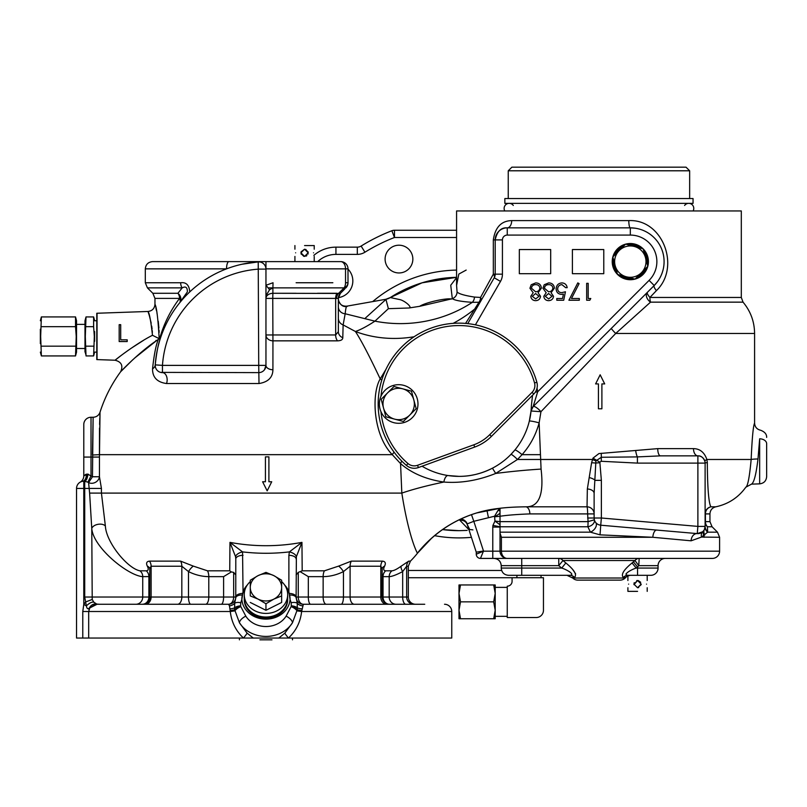 <?xml version="1.0" encoding="UTF-8"?>
<svg xmlns="http://www.w3.org/2000/svg" width="807" height="807" viewBox="0 0 807 807"><rect width="100%" height="100%" fill="white"/><g stroke="black" fill="none" stroke-linecap="round" stroke-linejoin="round"><path stroke-width="1.21" d="M99.856 416.402L100.028 412.216A139.954 139.954 0 0 1 120.636 371.755C121.524 370.615 141.195 350.299 158.333 339.454C156.003 344.861 154.076 354.646 152.543 368.809C152.442 377.283 157.093 382.195 166.504 383.537A7.243 4.701 90 0 0 167.16 379.855A7.243 4.701 90 0 0 162.459 372.622A7.243 7.243 4 0 1 155.237 364.875A110.993 110.993 0 0 1 258.22 261.892L241.989 264.242M83.787 426.913L83.787 438.978L83.787 426.913M247.325 584.964A24.129 20.901 0 0 0 243.038 591.702L241.868 599.44A24.129 20.901 0 0 0 265.957 619.13A24.129 20.901 0 0 0 290.046 599.44L288.886 591.702A24.129 20.901 0 0 0 284.599 584.964M245.449 588.424A24.129 20.901 0 0 0 241.838 598.834M296.119 558.938A7.243 3.621 180 0 0 288.886 555.327L289.37 551.887L301.949 542.375L296.371 556.689L296.119 597.029L297.269 603.253L297.258 609.759L292.467 622.762L284.821 633.152L278.808 638.044L243.462 638.044C235.856 630.882 231.468 622.036 230.298 611.504L229.46 605.835L228.563 604.261A7.243 7.243 0 0 0 235.755 597.856L235.795 558.938L235.553 556.689L229.965 542.375C254.023 546.813 278.012 546.813 301.949 542.375L302.191 570.811L298.267 572.375L296.119 574.988M476.1 474.324L480.71 473.043M643.098 248.808A18.097 18.097 0 0 0 625.657 244.138M625.607 244.148A18.097 18.097 0 0 0 612.846 256.919M612.836 256.959A18.097 18.097 0 0 0 617.506 274.4M617.537 274.441A18.097 18.097 0 0 0 634.978 279.111M398.981 245.207A13.87 13.87 0 0 0 385.1 259.087A13.87 13.87 0 0 0 398.981 272.958A13.87 13.87 0 0 0 412.851 259.087A13.87 13.87 0 0 0 398.981 245.207M286.112 616.144A7.243 3.178 -147.9 0 1 292.467 622.762A30.162 26.117 180 0 1 265.957 636.42A30.162 26.117 180 0 1 239.457 622.762A7.243 3.178 -32.1 0 1 245.812 616.144A22.919 19.852 0 0 0 265.957 626.525A22.919 19.852 0 0 0 286.112 616.144L291.307 606.228L291.176 602.718L290.046 599.44M415.565 604.261A7.243 7.243 0 0 1 408.322 597.029L408.322 566.232L406.657 566.232L402.673 571.588C396.408 574.866 391.909 576.551 389.186 576.642A7.243 6.849 90 0 1 391.97 570.811C393.957 570.68 397.054 569.117 401.24 566.111A7.243 2.633 -126.6 0 0 402.673 571.588L402.673 597.029A7.243 3.167 -90 0 0 405.84 604.261M388.651 604.261L389.448 604.261A7.243 7.243 0 0 1 382.205 597.029L380.803 597.029A7.243 5.841 -90 0 0 386.644 604.261M149.719 576.591L142.738 576.642L142.738 597.029L149.719 597.029L149.779 568.4M150.112 597.029A7.243 6.839 90 0 1 143.273 604.261L144.332 604.261M289.804 595.031A7.243 3.601 173.4 0 1 296.169 597.856A7.243 7.243 0 0 0 303.361 604.261L424.744 604.261M396.994 604.261L391.819 604.261M147.731 604.261L134.93 604.261M107.18 604.261L97.052 604.261L89.789 607.943L88.679 611.504L88.679 638.044L243.462 638.044A7.243 0.666 -49.5 0 0 247.103 633.152L253.257 638.044M444.516 604.261A7.243 7.243 0 0 1 451.759 611.504L301.616 611.504C300.476 621.985 296.098 630.832 288.462 638.044L451.759 638.044L451.759 611.504M88.982 609.628L89.496 607.762C88.024 609.527 86.985 608.912 86.369 605.916L84.715 597.029L84.715 488.437L83.787 488.437L83.787 604.372L85.603 601.941L92.22 599.48L93.864 602.234L96.779 604.09L99.614 604.261L97.052 604.201L89.496 607.762A7.243 6.577 -78.8 0 1 96.608 604.05L96.608 604.05A7.243 6.577 -78.8 0 1 96.779 604.09L97.97 604.201A7.243 4.459 -84.1 0 0 97.798 604.181L99.614 604.261M92.976 605.169L97.052 604.201A7.243 4.459 -84.1 0 1 97.798 604.181L96.558 604.039M91.02 417.259L93.128 417.259C96.517 417.068 98.817 415.393 100.028 412.216L99.453 457.075L83.787 457.075L83.787 475.898L83.787 424.502A7.243 7.243 0 0 1 91.02 417.259L91.02 475.918A14.022 14.022 0 0 1 92.462 476.755L93.128 417.259L92.442 455.027L93.128 417.259L92.442 455.027L99.432 454.664L99.523 428.093M572.698 578.014L625.203 578.014A7.243 7.243 0 0 1 620.079 580.132L577.822 580.132A7.243 7.243 0 0 1 572.698 578.014L566.998 575.31L569.883 575.31L517.176 575.31M625.203 578.014L625.788 577.429L623.357 577.429A7.243 6.587 90 0 1 628.017 575.31C622.015 574.806 631.609 569.389 636.178 568.067L658.068 568.067L658.068 565.657L638.761 565.657L639.174 558.414A7.243 5.962 -90 0 0 634.968 560.532L562.963 560.532L565.828 562.953C574.271 569.853 577.176 574.675 574.534 577.429L572.113 577.429M658.068 565.657A7.243 7.243 0 0 1 665.301 558.414M658.068 568.067A7.243 7.243 0 0 1 650.825 575.31L628.017 575.31M623.357 577.429C620.704 574.705 623.609 569.883 632.073 562.953L634.968 560.532L638.761 565.657L637.56 566.958L637.56 575.31L650.825 575.31M719.602 551.181A7.243 7.243 0 0 1 712.359 558.414L507.26 558.414A7.243 5.851 -90 0 1 501.409 551.181L719.602 551.181L719.602 537.28L701.505 537.069L691.095 540.811L652.813 537.28L600.045 534.849L590.431 532.166L587.849 526.759A7.243 0.706 90 0 0 588.061 521.635L587.627 513.908A7.243 0.736 90 0 0 587.032 506.816L587.345 488.992L591.592 462.784L592.984 458.144L598.945 453.564L657.735 448.631L693.485 448.631C699.901 448.712 704.37 452.334 706.882 459.486L707.325 462.633C707.497 498.524 709.958 505.797 710.997 506.816A7.243 6.94 -90 0 0 705.419 513.908L705.419 521.635L709.948 521.635L712.067 526.759L717.473 532.166L719.602 537.28M476.271 552.19L476.271 554.197L483.494 551.181L492.774 551.181L492.774 558.414L480.478 558.414A4.227 4.227 0 0 1 476.261 554.197L476.261 552.159L467.051 523.945L473.81 521.312L483.494 551.01L476.261 552.159M637.409 463.107L601.286 461.281L599.833 462.149L601.366 480.357L601.366 518.003L697.884 526.396L697.884 463.107L637.409 463.107L637.409 456.903L660.469 455.864L697.884 455.864A7.243 7.243 0 0 1 705.116 463.107L705.116 526.396A7.243 7.243 0 0 1 697.258 533.598L702.766 531.732L703.997 530.27A7.243 5.79 -147.6 0 0 703.946 535.717A7.243 6.305 90 0 1 704.097 537.28M456.58 277.326A126.679 126.679 0 0 0 390.336 297.531L422.031 282.823L456.58 277.326M466.174 270.073L458.82 274.077L456.58 285.466L457.075 291.973C458.81 293.849 464.61 295.544 474.455 297.067L480.538 297.44L493.329 274.158L493.329 239.911C495.195 227.281 501.318 220.846 511.699 220.604L628.804 220.604C662.87 218.889 680.906 267.369 656.404 290.631L649.907 297.46A7.243 2.592 -90 0 0 650.523 302.151L615.701 333.473L540.952 411.701L539.137 422.868L541.073 469.089A120.647 19.64 -7.4 0 0 495.71 473.437C478.047 480.518 460.767 483.393 443.86 482.051A7.243 3.238 -81.4 0 1 448.127 475.555L459.001 476.372A72.388 72.388 0 0 1 422.041 466.224M501.228 568.067C501.651 572.466 504.062 574.877 508.46 575.31L521.736 575.31L521.736 568.067L561.722 568.067L558.757 565.657L521.736 565.657L521.736 568.067L501.228 568.067L501.228 565.657C500.794 561.258 498.383 558.847 493.985 558.414L521.736 558.414L521.736 565.657L501.228 565.657M710.997 506.816L715.769 506.816L710.997 506.816A7.243 7.223 180 0 0 705.116 513.908L709.948 513.908L709.948 521.635M121.554 355.181L115.058 360.225L96.8 359.589L96.8 313.257L147.984 311.472L149.265 315.396M132.852 359.68L120.636 371.755C123.34 365.702 121.474 361.859 115.058 360.225C117.015 358.459 137.119 343.005 152.483 335.288C150.818 320.672 149.325 312.733 147.984 311.472L147.984 311.472C152.241 310.927 154.571 308.516 154.964 304.239L154.964 298.398L166.02 298.398M456.58 285.466L456.58 210.95L741.31 210.95L741.31 297.46L649.907 297.46A7.243 1.896 45 0 1 647.375 292.336A7.243 4.892 45 0 0 650.523 302.151L743.045 302.151C750.611 311.22 754.454 321.66 754.585 333.473L615.701 333.473A7.243 0.555 45 0 1 611.363 328.348M541.073 469.089C544.069 494.308 539.126 506.887 526.235 506.816L587.032 506.816A7.243 7.102 -0 0 1 594.123 513.908L529.856 513.908C517.327 514.372 507.381 515.148 500.017 516.258L500.017 508.309L476.725 512.939C459.748 518.144 444.617 526.658 431.342 538.501L417.501 553.178A96.517 96.517 0 0 1 410.43 561.127L408.322 566.232M296.119 282.743L332.857 282.743M319.068 282.743L313.015 282.743M173.929 282.753L145.31 282.753L145.31 268.862C145.744 264.464 148.155 262.053 152.553 261.619L258.825 261.619L152.553 261.619M159.13 332.444L159.029 330.083M158.908 328.056L158.243 321.257M157.072 313.721L156.941 313.005M156.518 310.877L155.892 308.032M155.6 306.771L154.964 304.239C156.619 306.892 158.021 318.372 159.181 338.668L159.705 338.436C163.902 323.728 170.519 310.382 179.558 298.398L154.964 298.398L152.846 293.284L177.913 293.284L152.846 293.284L147.429 287.877L175.916 287.877M171.921 298.398L179.558 298.398A7.243 5.639 -90 0 0 177.913 293.284L182.17 287.877L147.429 287.877L145.31 282.753L180.667 282.753C186.215 282.057 189.242 285.113 189.756 291.922M321.559 298.388L323.456 298.388M467.172 530.401L459.001 530.663L442.549 529.594A126.679 126.679 0 0 0 459.001 530.663A126.679 126.679 0 0 1 442.549 529.594M390.306 297.551L399.354 299.508C403.914 300.103 413.063 307.487 408.988 307.992L388.389 308.667L385.907 299.266A12.065 12.065 57.2 0 0 390.336 297.531L385.897 299.266L346.849 306.156C341.825 306.388 338.99 304.017 338.355 299.024M751.156 459.486C752.104 437.919 753.244 425.793 754.585 423.12C753.244 425.824 752.104 437.939 751.156 459.486C752.104 437.919 753.244 425.793 754.585 423.12C753.244 425.824 752.104 437.939 751.156 459.486C749.532 477.048 747.746 486.288 745.819 487.216C747.746 486.288 749.532 477.038 751.156 459.486C749.532 477.048 747.746 486.288 745.819 487.216C747.746 486.288 749.532 477.038 751.156 459.486A7.243 0.514 -0.9 0 1 757.985 458.971L759.659 438.786L757.985 458.971C756.149 474.395 753.98 482.788 751.488 484.139C753.98 482.798 756.139 474.405 757.985 458.971C756.149 474.395 753.98 482.788 751.488 484.139C753.98 482.798 756.139 474.405 757.985 458.971A7.243 0.514 -0.9 0 0 751.156 459.486L706.882 459.486A7.243 1.695 165.5 0 0 704.894 461.291C703.22 457.428 700.88 455.612 697.884 455.864A7.243 4.398 90 0 1 693.485 448.631M417.501 553.178L417.501 553.178C417.552 553.824 409.008 538.592 401.825 493.097L400.554 463.601L392.273 454.664C372.733 434.57 371.482 393.382 380.208 378.907C369.344 355.927 361.082 340.12 355.413 331.495L343.126 324.908L342.793 337.699C342.763 339.666 341.018 340.715 337.558 340.847L272.937 340.847L272.917 369.767C272.746 377.454 268.106 382.044 259.007 383.537L166.504 383.537M630.267 575.31L627.907 575.956L627.907 580.505M625.788 577.429A7.243 7.243 0 0 1 627.907 575.956M296.371 556.689A7.243 3.51 -163.9 0 0 289.37 551.887C273.775 553.733 258.159 553.733 242.554 551.887L243.038 591.702M81.517 481.567L80.165 482.172A7.243 7.243 0 0 0 76.544 488.437L76.544 638.044L88.679 638.044M284.821 633.152A7.243 0.666 -130.5 0 0 288.462 638.044L278.808 638.044A7.243 1.15 -123.1 0 0 278.748 637.984M230.106 610.586A7.243 1.049 175 0 0 234.666 609.759L239.457 622.762L247.103 633.152M531.046 410.995A7.243 7.243 0 0 1 531.964 408.11A7.243 7.243 0 0 0 531.046 410.995A7.243 7.243 0 0 1 533.134 406.587A7.243 1.977 45 0 1 540.952 411.701L531.046 410.995L529.321 421.153A7.243 0.706 13.7 0 1 539.137 422.868C535.868 434.882 530.169 445.474 522.068 454.664L517.469 459.486L495.71 473.437L492.431 468.191C481.476 473.719 470.33 476.443 459.001 476.372A72.388 72.388 0 0 0 531.359 405.941L532.519 395.299M535.313 392.162L537.684 391.788L649.09 280.392A26.54 26.54 0 0 0 630.317 235.079L507.26 235.079A4.822 4.822 0 0 0 502.428 239.911L502.428 274.158L495.195 274.158L495.195 239.911A12.065 12.065 0 0 1 507.26 227.846C501.046 227.362 497.031 231.387 495.195 239.911A12.065 12.065 0 0 1 507.26 227.846L630.317 227.846A33.783 33.783 0 0 1 654.205 285.507L657.382 281.835M656.404 290.631A7.243 2.159 45 0 1 654.205 285.507L533.134 406.587L537.684 391.788A79.631 79.631 0 0 0 537.028 388.106M134.426 358.237L156.276 340.847L155.983 340.403M99.604 424.462L99.806 417.965M271.717 481.759L267.167 490.878L262.618 481.759L265.432 481.759L265.432 456.873L268.902 456.873L268.902 481.759L271.717 481.759L267.167 490.878L262.618 481.759M635.008 279.121L647.809 266.31L645.469 257.564A15.686 15.686 0 0 1 626.262 276.771L635.008 279.121A18.097 18.097 0 0 0 647.789 266.33M647.809 266.28A18.097 18.097 0 0 0 643.129 248.838M344.771 288.977L340.342 293.415L338.355 298.398L338.355 331.657L335.662 334.966L335.662 298.388L272.756 298.388L272.887 293.284L338.486 293.425L344.135 287.867L272.897 287.867L272.887 293.284L296.119 293.284M268.085 287.867L272.897 287.867L269.578 289.703L265.957 285.264L273.028 282.743L272.897 287.867L296.119 287.867M180.667 282.753A7.243 5.114 90 0 0 182.17 287.877C185.711 286.001 187.446 287.342 187.375 291.882L179.558 302.948C171.255 313.267 164.981 324.717 160.744 337.265C158.454 342.834 156.619 352.034 155.237 364.875A110.993 110.993 0 0 1 258.22 261.892A7.243 7.243 180 0 1 265.957 269.114A7.243 7.243 180 0 0 258.22 261.892A7.243 2.239 90 0 1 258.825 261.619L265.957 261.619L265.957 365.379A7.243 7.243 0 0 1 258.724 372.622L160.613 372.38M492.774 558.414L507.26 558.414A7.243 7.243 0 0 1 500.017 551.181L500.017 521.635L494.953 521.07L494.58 516.208L473.81 521.312L471.49 514.654M712.067 526.759L707.446 526.759A7.243 6.94 -90 0 1 705.419 521.635L705.116 521.635A7.243 6.97 180 0 0 707.446 526.759L707.648 532.166L701.505 537.069A7.243 5.538 -132.5 0 1 702.766 531.732M500.017 513.302L494.953 516.752L500.017 516.258L500.017 521.635L588.061 521.635L594.356 519.819A7.243 5.114 -14.6 0 1 587.849 526.759L500.017 526.759L492.936 525.407L494.953 521.07L500.017 524.792M516.914 558.414L493.985 558.414M480.478 558.414L480.488 558.414A4.227 4.217 90 0 1 480.478 558.414L483.494 551.01M575.613 573.838L572.617 569.379M529.856 513.908A7.243 4.509 90 0 0 526.235 506.816C515.128 506.917 505.757 507.482 498.09 508.511A120.647 120.546 90 0 0 417.501 553.027M468.948 529.745L459.869 520.283A7.243 6.638 161.9 0 1 467.293 524.681L466.456 522.129M401.846 461.15A7.243 4.943 -48.5 0 0 400.554 463.601C411.681 473.255 426.116 479.408 443.86 482.051A120.647 19.64 -7.4 0 0 401.825 493.097L101.43 493.097L105.374 526.043C106.221 542.486 127.536 568.501 139.954 570.811L146.228 570.811C148.448 570.68 148.801 569.117 147.308 566.111A7.243 5.689 153.9 0 1 149.729 568.31M265.957 261.619L340.766 261.619A7.243 7.243 0 0 1 347.999 268.862L347.999 282.743A7.243 5.8 180 0 1 344.135 287.867A7.243 4.771 90 0 0 345.537 282.743L345.537 268.862L265.957 268.862M345.537 282.743L347.999 282.743A7.243 7.243 0 0 1 345.88 287.877A7.243 2.239 -135 0 1 344.135 287.887L341.875 290.106M338.355 298.398A7.243 7.243 0 0 1 340.473 293.284A7.243 7.243 0 0 0 338.355 298.398L335.662 298.388A7.243 4.549 90 0 1 336.983 293.284L317.474 293.284M386.079 299.326L365.47 318.008M346.415 306.66L347.242 306.418C346.516 305.157 345.82 307.608 345.174 313.762L374.932 321.156L388.389 308.667M338.355 299.115L338.415 300.083C340.241 305.127 343.187 307.235 347.242 306.418L346.849 306.156M414.132 336.751A120.647 107.573 -39.8 0 1 355.413 331.495C360.386 329.831 366.892 326.391 374.932 321.156A120.647 108.915 -4.4 0 0 472.327 302.332C461.382 301.596 454.745 300.386 452.394 298.701L419.66 306.317L408.988 307.992M338.355 306.801A7.243 6.981 180 0 0 345.174 313.762L343.126 324.908A7.243 7.132 180 0 1 338.355 318.2M223.6 576.642L223.6 597.029L233.657 597.029L233.657 572.375L231.327 571.931L223.6 576.642L208.781 576.642C201.811 576.551 195.042 574.866 188.475 571.588A7.243 1.967 125.2 0 1 193.307 566.111L180.586 561.127L149.416 561.127C146.612 561.48 145.906 563.135 147.308 566.111M193.307 566.111L207.49 570.811L229.733 570.811L229.965 542.375L242.554 551.887A7.243 3.51 -16.1 0 0 235.553 556.689M324.434 570.811L338.617 566.111A7.243 1.967 -125.2 0 1 343.449 571.588C336.882 574.866 330.113 576.551 323.143 576.642A7.243 3.178 90 0 1 324.434 570.811L302.191 570.811M382.195 568.31A7.243 5.689 -153.9 0 1 384.616 566.111C386.018 563.125 385.312 561.47 382.508 561.127L351.338 561.127L338.617 566.111M384.616 566.111C383.113 569.117 383.476 570.68 385.696 570.811L391.97 570.811M410.43 561.127L408.735 561.127L401.24 566.111M149.416 561.127A7.243 5.841 -90 0 1 151.121 566.232L151.121 597.029A7.243 5.841 -90 0 1 145.28 604.261L142.476 604.261C146.874 603.838 149.285 601.417 149.719 597.029L181.827 597.029L181.827 566.232L151.121 566.232L149.719 568.713M300.597 571.931L308.324 576.642L308.324 597.029L343.449 597.029A7.243 2.36 -90 0 1 341.089 604.261L339.858 604.261M97.052 604.261L228.563 604.261A7.243 5.094 -90 0 0 233.657 597.029L235.795 597.029A7.243 3.621 0 0 1 242.483 593.417M101.43 488.437L84.715 488.437L84.715 481.285L87.872 482.183A7.011 7.011 0 0 1 88.588 482.596L92.462 476.755L99.453 476.755L101.43 488.437L101.43 493.097L89.617 493.097L88.588 482.596A7.243 6.315 151 0 0 99.453 476.755L99.453 457.075M231.327 571.931L229.733 570.811M465.558 323.415L478.975 302.262L472.327 302.332A7.243 6.325 96.3 0 0 474.455 297.067M477.028 307.558A7.243 4.176 30 0 1 474.819 308.96A120.647 107.573 -39.8 0 1 453.141 323.365M381.812 379.996A7.243 5.82 21.4 0 1 380.208 378.907L386.008 369.263M451.617 299.034C446.291 297.823 425.259 302.524 419.66 306.317M452.313 298.731L450.74 285.234L456.58 277.669M457.075 291.973C456.893 295.17 455.33 297.41 452.394 298.701M478.975 302.262A7.243 6.022 91.1 0 0 480.538 297.44A7.243 4.338 30 0 1 480.78 301.061A7.243 3.914 30 0 1 478.975 302.262M385.696 570.811A7.243 6.506 -90 0 0 383.043 576.642L382.205 576.591M139.954 570.811A7.243 6.849 -90 0 1 142.738 576.642C128.394 575.815 93.4 547.882 91.766 528.514L89.617 493.097M241.868 599.44L240.748 602.718L240.617 606.228L245.812 616.144M149.295 315.487L151.191 323.133M151.716 326.129L152.089 329.034M152.23 330.517L152.372 332.444M143.434 340.403L130.784 348.523M128.848 349.875L123.965 353.375M766.65 443.719L766.65 476.624L766.65 443.719C766.65 435.377 766.65 435.377 766.65 443.719A7.243 4.943 0 0 0 759.659 438.786C760.89 427.518 760.89 427.518 759.659 438.786C760.89 427.518 760.89 427.518 759.659 438.786A7.243 4.943 0 0 1 766.65 443.719M500.017 527.072L492.774 527.072L492.936 525.407M508.46 575.31L516.914 575.31L516.914 577.721M541.043 577.721L541.043 575.31L547.075 575.31M559.14 575.31L569.883 575.31A7.243 6.587 -90 0 1 574.534 577.429M704.804 535.041A7.243 5.942 -153.7 0 1 704.37 529.594L705.116 526.396A7.243 7.243 0 0 1 697.258 533.598L600.731 525.206A7.243 7.243 0 0 1 594.123 518.003L594.123 493.42A7.243 4.439 -0 0 0 587.345 488.992M635.694 450.699A7.243 1.695 81.7 0 0 637.409 456.903L601.346 457.266L595.899 460.908L592.348 459.486L517.469 459.486A7.243 0.958 -135.8 0 0 510.912 454.442L514.836 450.054A7.243 1.059 39.5 0 1 522.068 454.664L540.196 454.664M474.809 474.627L471.066 475.363M467.747 323.627L494.227 277.779A7.243 3.5 30 0 0 493.329 274.158L495.195 274.158A7.243 7.243 0 0 1 494.227 277.779A7.243 7.243 0 0 0 495.195 274.158M635.311 228.21L630.317 227.846A33.783 33.783 0 0 1 654.205 285.507L649.09 280.392M338.395 297.642A16.886 16.886 0 0 0 347.999 269.104M357.309 254.387L335.934 254.387L335.934 247.144A33.783 33.783 0 0 0 313.873 255.345A33.783 33.783 0 0 1 335.934 247.144L357.309 247.144L357.309 254.387A14.476 14.476 0 0 0 364.935 252.208A178.559 178.559 0 0 1 394.482 237.49L456.58 237.49M391.859 230.741L394.482 237.49L394.482 230.257A7.243 7.243 0 0 0 391.859 230.741A185.802 185.802 0 0 0 361.122 246.054A7.243 7.243 0 0 1 357.309 247.144A7.243 7.243 0 0 0 361.122 246.054A185.802 185.802 0 0 1 391.859 230.741A7.243 7.243 0 0 1 394.482 230.257L456.58 230.257M512.082 577.721L512.082 581.343A4.822 4.822 0 0 1 507.26 586.164L507.26 617.537L536.211 617.537A7.243 7.243 0 0 0 543.454 610.294L543.454 577.721L408.322 577.721M523.521 577.721A7.243 7.243 0 0 0 524.147 577.691A7.243 7.243 0 0 1 523.521 577.721M707.325 462.633A7.243 0.656 180 0 0 705.116 463.107L697.884 463.107L697.884 455.864A7.243 7.243 0 0 1 705.116 463.107L704.894 461.291M598.996 524.843L600.731 525.206L600.045 534.849M587.627 518.003L601.366 518.003L600.731 525.206A7.243 7.243 0 0 1 594.123 518.003L594.356 519.819M511.699 220.604A7.243 4.439 -90 0 1 507.26 227.846L507.26 235.079M628.804 220.604A7.243 1.513 -90 0 0 630.317 227.846L630.317 235.079M394.149 452.243A7.243 4.085 -39.5 0 0 392.273 454.664L99.432 454.664M500.017 533.134L501.409 537.28L501.409 551.181L492.774 551.181L492.774 527.072M595.899 460.908L594.123 493.42M599.692 462.754L595.475 463.016A7.243 0.504 2 0 0 591.592 462.784M601.366 480.357L595.223 480.357A7.243 2.744 14.8 0 0 589.503 477.633M500.017 510.599L497.909 510.599L494.58 516.208M500.017 508.269L497.909 510.599M460.878 519.002A7.243 7.223 -18.1 0 1 467.051 523.945L464.782 520.626L460.807 519.032M660.469 455.864A7.243 2.734 90 0 1 657.735 448.631M595.707 522.522A7.243 4.62 -38.7 0 1 590.431 532.166L500.017 532.166M656.666 530.078A7.243 3.218 -85 0 0 652.813 537.28L501.409 537.28M707.638 531.51A7.243 6.749 180 0 1 705.116 526.396L697.884 526.396L697.258 533.598A7.243 5.518 -85 0 0 691.095 540.811M705.116 526.719A7.243 6.759 -177.4 0 0 707.648 532.166L717.473 532.166M569.671 571.82L567.856 570.801M565.828 562.953L561.722 568.067C566.272 569.379 575.895 574.806 569.883 575.31M626.101 573.676L626.131 574.755M626.696 575.109L627.755 575.3M558.757 565.657L562.963 560.532A7.243 5.962 -90 0 0 558.757 558.414L558.757 565.657M632.073 562.953L636.178 568.067L637.56 566.958L633.404 561.833M265.957 269.114L258.724 269.114A103.76 103.76 0 0 0 162.459 365.379L258.724 365.379L258.22 261.892L259.662 261.942M181.928 300.103L179.558 302.948A7.243 6.486 38.9 0 0 177.913 293.284M179.558 302.948A7.243 4.449 38.9 0 0 179.558 298.398M155.287 366.378L155.237 364.875A7.243 5.518 -176 0 1 152.543 368.809M264.514 369.717L265.957 365.379L258.724 365.379L259.007 383.537M160.744 337.265L159.705 338.436M265.957 365.379A7.243 4.398 180 0 0 272.917 369.767M337.558 340.847A7.243 4.549 -90 0 1 335.662 334.966L265.957 334.966A7.243 5.891 180 0 0 272.937 340.847L272.756 298.388L265.957 298.388A7.243 5.114 180 0 1 272.887 293.284M269.578 289.703L265.957 295.755M158.333 339.454L159.181 338.668L152.483 335.288M336.448 298.529A7.243 5.296 101.1 0 1 338.486 293.425L340.342 293.415A7.243 7.112 45 0 0 338.284 298.529M338.355 331.657A7.243 6.557 180 0 0 342.793 337.699M88.72 474.355L85.199 474.647M80.73 481.88L80.165 482.172A7.243 7.243 0 0 0 83.787 475.898L87.398 474.062L91.02 475.918L87.872 482.183M228.895 261.619A7.243 2.371 90 0 0 226.535 268.862L145.31 268.862M340.766 261.619A7.243 4.771 90 0 1 345.537 268.862L347.999 268.862A7.243 7.243 0 0 0 340.766 261.619M82.778 638.044L82.778 611.504L83.787 604.372L86.369 605.916A7.243 2.905 -43 0 1 93.864 602.234M298.267 572.375L298.267 597.029A7.243 5.094 -90 0 0 303.361 604.261L301.616 611.504L297.067 610.879A7.243 3.319 -153.3 0 0 291.125 606.632M105.374 526.043A7.243 4.267 170.3 0 0 97.97 524.328A7.243 4.267 170.3 0 0 91.766 528.514L92.22 599.48M207.49 570.811A7.243 3.178 -90 0 1 208.781 576.642L208.781 597.029L188.475 597.029L188.475 571.588L181.827 566.232A7.243 4.277 -90 0 0 180.586 561.127M240.799 606.632A7.243 3.319 -26.7 0 0 234.857 610.879L230.298 611.504L82.778 611.504M240.617 606.228A7.243 3.43 -21.1 0 0 234.666 609.759L234.655 603.253L235.755 597.856A7.243 7.243 0 0 0 235.785 597.422A7.243 7.243 0 0 1 235.755 597.856A7.243 3.601 6.6 0 1 242.12 595.031M229.46 605.835A7.243 5.71 180 0 0 234.655 603.253A7.243 3.521 15.5 0 1 240.748 602.718M291.307 606.228A7.243 3.43 -158.9 0 1 297.258 609.759A7.243 1.049 -175 0 0 301.818 610.586M233.657 572.375L235.795 574.988M291.176 602.718A7.243 3.521 164.5 0 1 297.269 603.253A7.243 5.71 180 0 0 302.464 605.835M296.139 597.422A7.243 7.243 0 0 0 303.361 604.261A7.243 7.243 0 0 1 296.139 597.422M351.338 561.127A7.243 4.277 -90 0 0 350.097 566.232L343.449 571.588L343.449 597.029L380.803 597.029L380.803 566.232L350.097 566.232L350.097 597.029A7.243 4.277 -90 0 0 354.374 604.261M381.812 597.029L382.205 568.713L380.803 566.232A7.243 5.841 -90 0 1 382.508 561.127M87.872 474.123A7.243 3.147 94.2 0 1 84.715 481.285L82.617 481.295A7.243 4.751 80.7 0 0 86.238 474.153M80.165 482.172A7.243 7.243 0 0 0 76.544 488.437A7.243 7.243 0 0 1 82.617 481.295A7.243 7.243 0 0 0 76.544 488.437L83.787 488.437L83.787 481.254A7.243 3.611 93.9 0 0 87.398 474.062M347.999 282.753A7.243 5.8 180 0 1 344.135 287.887M310.675 604.261A7.243 2.35 -90 0 1 308.324 597.029L296.119 597.029A7.243 3.621 180 0 0 289.441 593.417M301.989 608.851A7.243 2.663 178.8 0 1 297.349 607.832A7.243 3.611 -174.6 0 0 291.388 605.825M229.934 608.851A7.243 2.663 -178.8 0 0 234.575 607.832A7.243 3.611 -5.4 0 1 240.536 605.825M235.795 558.938A7.243 3.621 0 0 1 243.038 555.327M535.677 298.933L539.026 296.31L535.616 293.516L532.317 296.34L535.677 298.933M530.794 296.28L533.195 292.749L529.937 288.26L531.208 284.76L535.697 282.904C539.106 283.015 541.013 284.75 541.406 288.119L538.077 292.749L540.539 296.33C540.095 299.084 538.44 300.527 535.596 300.668C532.781 300.497 531.177 299.034 530.794 296.28M535.576 291.781C538.057 291.69 539.5 290.459 539.893 288.069C539.5 285.779 538.098 284.629 535.677 284.639C533.225 284.679 531.813 285.87 531.45 288.23L535.576 291.781M548.669 298.933L552.018 296.31L548.609 293.516L545.31 296.34L548.669 298.933M543.787 296.28L546.188 292.749L542.929 288.26L544.2 284.76L548.689 282.904C552.099 283.015 554.006 284.75 554.399 288.119L551.07 292.749L553.531 296.33C553.088 299.084 551.433 300.527 548.589 300.668C545.774 300.497 544.17 299.034 543.787 296.28M548.568 291.781C551.05 291.69 552.492 290.459 552.886 288.069C552.492 285.779 551.09 284.629 548.669 284.639C546.218 284.679 544.806 285.87 544.443 288.23L548.568 291.781M563.71 300.234L556.79 300.234L556.79 298.499L562.529 298.499L563.437 294.051L561.45 294.384C558.101 294.091 556.326 292.245 556.134 288.856C556.396 285.174 558.363 283.186 562.025 282.904C564.961 283.146 566.685 284.73 567.18 287.675L565.667 287.675L561.934 284.639C559.312 284.871 557.879 286.303 557.647 288.926C557.889 291.347 559.251 292.588 561.722 292.648L565.445 291.781L563.71 300.234M579.305 298.499L579.305 300.234L568.915 300.234L577.792 282.904L579.103 283.63L571.477 298.499L579.305 298.499M590.785 298.499L589.796 300.234L586.669 300.234L586.669 283.338L588.182 283.338L588.182 298.499L590.785 298.499M519.325 249.555L519.325 273.684L550.687 273.684L550.687 249.555L519.325 249.555M603.777 273.684L603.777 249.555L572.405 249.555L572.405 273.684L603.777 273.684M119.184 324.666L119.184 341.553L127.193 341.553L127.193 339.828L120.697 339.828L120.697 324.666L119.184 324.666M595.606 383.91L600.156 374.791L604.705 383.91L601.891 383.91L601.891 408.796L598.421 408.796L598.421 383.91L595.606 383.91M97.052 359.589L97.052 313.257M290.076 598.834A24.129 20.901 0 0 0 286.475 588.424M513.292 205.452A5.064 5.064 0 0 0 504.123 208.428A5.064 5.064 0 0 0 504.789 210.95M684.608 205.452A5.064 5.064 0 0 1 693.778 208.428A5.064 5.064 0 0 1 693.112 210.95M511.87 167.17L686.031 167.17L689.652 170.791L508.249 170.791L511.87 167.17M689.652 198.542L689.652 170.791M508.249 198.542L508.249 170.791M693.052 198.542L504.849 198.542L504.849 203.364L693.052 203.364L693.052 198.542M495.195 616.326L507.26 616.326M495.195 587.375L507.26 587.375M495.195 618.737L495.195 593.407L493.682 601.851L495.195 610.294L493.682 618.737L495.195 618.737M495.195 584.964L495.195 593.407L493.682 584.964L495.195 584.964M460.504 601.851L459.001 610.294L460.504 618.737L459.001 618.737L459.001 593.407L460.504 584.964L459.001 584.964L459.001 593.407L460.504 601.851L493.682 601.851M460.504 618.737L493.682 618.737M460.504 584.964L493.682 584.964M40.35 329.185L40.35 343.661M40.35 352.104L41.369 355.927L40.673 336.428L41.369 316.919L75.525 316.919L75.525 326.674L75.525 316.919L76.544 320.742L76.544 352.104L76.544 348.493L84.987 348.493L85.582 353.98M94.641 331.596L94.641 341.25M93.622 326.674L93.622 316.919L86.016 316.919L85.31 336.428L86.016 355.927L93.622 355.927L94.318 336.428L93.622 326.674L86.016 326.674M76.544 320.742L76.544 324.364L84.987 324.364L84.987 320.742L84.987 352.104M41.369 326.674L75.525 326.674L76.221 336.428L75.525 355.927L41.369 355.927M41.369 346.173L75.525 346.173M94.056 353.98L93.622 355.927L94.641 352.104L96.8 352.104M86.016 346.173L93.622 346.173M244.259 598.834A21.718 18.803 0 0 0 244.249 599.44A21.718 18.803 0 0 0 265.957 618.243A21.718 18.803 0 0 0 287.675 599.44L287.675 598.229A21.718 18.803 0 0 1 265.957 617.042A21.718 18.803 0 0 1 244.249 598.229A21.718 18.803 0 0 0 265.957 617.042A21.718 18.803 0 0 0 287.675 598.229L287.675 594.608A21.718 18.803 0 0 0 281.643 581.605M287.675 599.44A21.718 18.803 0 0 0 287.665 598.834M244.249 599.44L244.249 594.608A21.718 18.803 0 0 0 265.957 613.421A21.718 18.803 0 0 0 287.675 594.608M281.643 595.919L273.805 599.137A15.686 13.588 0 0 0 281.643 587.375L281.643 602.456L281.643 587.375A15.686 13.588 0 0 0 273.805 575.613A15.686 13.588 0 0 0 258.119 575.613A15.686 13.588 0 0 0 250.281 587.375A15.686 13.588 0 0 0 258.119 599.137A15.686 13.588 0 0 0 273.805 599.137L265.957 603.757L258.119 599.137L250.281 595.919L250.281 580.233L258.119 575.613L265.957 572.385L273.805 575.613L281.643 580.233L281.643 587.375M265.957 603.757L265.957 610.294L265.957 603.757M250.281 595.919L250.281 587.375M281.643 602.456L265.957 610.294L250.281 602.456M250.281 581.605A21.718 18.803 0 0 0 244.249 594.608M615.166 265.685A15.686 15.686 0 0 1 634.373 246.478L625.627 244.128L612.826 256.939L617.516 274.43L626.262 276.771A15.686 15.686 0 0 1 615.166 265.685M645.469 257.564A15.686 15.686 0 0 0 634.373 246.478L643.129 248.818L645.469 257.564M620.2 275.147A16.886 16.886 0 0 0 632.315 278.395M636.975 277.144A16.886 16.886 0 0 0 645.842 268.277M647.093 263.617A16.886 16.886 0 0 0 643.845 251.512M640.435 248.092A16.886 16.886 0 0 0 628.32 244.854M623.66 246.095A16.886 16.886 0 0 0 614.793 254.962M613.542 259.622A16.886 16.886 0 0 0 616.79 271.737M271.989 639.83L259.925 639.83M308.143 252.248L305.702 249.373L308.143 252.238M313.52 252.813C314.286 248.142 314.286 248.142 313.52 252.813C314.286 248.142 314.286 248.142 313.52 252.813C314.286 257.473 314.286 257.473 313.52 252.813C314.286 257.473 314.286 257.473 313.52 252.813M300.991 252.248L304.572 249.192L301.092 251.814M295.624 252.813C294.848 248.142 294.848 248.142 295.624 252.813C294.848 248.142 294.848 248.142 295.624 252.813C294.848 257.473 294.848 257.473 295.624 252.813C294.848 257.473 294.848 257.473 295.624 252.813M307.931 254.134L308.183 252.813L304.572 256.424L300.95 252.813L304.572 249.192L308.183 252.813L308.032 251.744M301.041 253.6L301.233 254.205M301.031 253.569L303.805 256.344M304.572 245.57L314.226 245.57L304.572 245.57M305.954 256.152L306.872 255.607M641.131 584.682L637.56 587.738L641.172 584.127L637.56 587.738L633.939 584.127L637.56 587.738L638.69 587.557M646.508 584.127C647.275 588.787 647.275 588.787 646.508 584.127C647.275 588.787 647.275 588.787 646.508 584.127C647.275 579.456 647.275 579.456 646.508 584.127C647.275 579.456 647.275 579.456 646.508 584.127M633.979 584.682L637.56 580.505L636.743 580.596M628.613 584.127C627.836 588.787 627.836 588.787 628.613 584.127C627.836 588.787 627.836 588.787 628.613 584.127C627.836 579.456 627.836 579.456 628.613 584.127C627.836 579.456 627.836 579.456 628.613 584.127M634.04 583.259L634.221 582.715M640.687 582.301L637.56 580.505L641.172 584.127L637.56 580.505L633.939 584.127M637.56 591.36L627.907 591.36L637.56 591.36M640.647 582.24L638.276 580.576M380.954 411.641A78.42 78.42 0 0 0 407.989 463.551A9.654 9.654 0 0 0 417.562 465.286L473.85 444.798A43.437 43.437 0 0 0 489.708 434.701L532.065 392.343A9.654 9.654 0 0 0 534.537 382.922A78.42 78.42 0 0 0 380.954 396.338M406.415 465.387A80.831 80.831 0 0 1 401.836 346.828A80.831 80.831 0 0 1 536.867 382.276A12.065 12.065 0 0 1 533.77 394.048L491.413 436.405A45.848 45.848 0 0 1 474.677 447.068L418.389 467.556A12.065 12.065 0 0 1 406.415 465.387L407.989 463.551M405.275 422.132A19.307 19.307 0 0 1 380.531 410.592A19.307 19.307 0 0 1 392.071 385.847A19.307 19.307 0 0 1 416.815 397.387A19.307 19.307 0 0 1 405.275 422.132M413.82 399.929A15.686 15.686 0 0 1 394.613 419.136L403.359 421.476L416.17 408.675L411.479 391.183L402.733 388.833A15.686 15.686 0 0 1 413.82 399.929M387.582 392.898A15.686 15.686 0 0 1 402.733 388.833L393.987 386.492L381.176 399.304L383.527 408.049A15.686 15.686 0 0 1 387.582 392.898M383.527 408.049A15.686 15.686 0 0 0 394.613 419.136L385.867 416.795L383.527 408.049M408.735 561.127A7.243 7.152 -90 0 0 406.657 566.232L406.657 597.029A7.243 7.152 -90 0 0 413.809 604.261M396.025 604.261A7.243 6.849 -90 0 1 389.186 597.029L389.186 576.642L383.043 576.642L383.043 597.029L408.322 597.029M372.683 301.596A133.922 133.922 0 0 1 456.58 270.093M471.419 537.331A133.922 133.922 0 0 1 434.62 535.666M288.886 591.702L288.886 555.327M475.414 324.838L500.491 281.401A14.476 14.476 0 0 0 502.428 274.158M142.375 604.261A7.243 6.506 -90 0 0 148.881 597.029L148.881 576.642A7.243 6.506 90 0 0 146.228 570.811M326.31 604.261A7.243 3.178 -90 0 1 323.143 597.029L323.143 576.642L308.324 576.642M205.603 604.261A7.243 3.178 -90 0 0 208.781 597.029L223.6 597.029A7.243 2.35 -90 0 1 221.249 604.261M382.145 568.4L382.205 597.029L383.043 597.029A7.243 6.506 -90 0 0 389.549 604.261M84.715 597.029L142.738 597.029A7.243 6.849 -90 0 1 135.899 604.261M759.659 438.786L759.659 483.857L759.659 438.786M408.322 570.478L501.641 570.478M335.934 254.387A26.54 26.54 0 0 0 317.716 261.619M361.122 246.054L364.935 252.208M502.428 239.911L493.329 239.911M500.491 281.401L494.227 277.779M592.984 458.144L599.833 462.149M601.286 453.252L601.286 461.281M486.944 510.317L488.376 517.307M162.459 372.622L162.459 365.379L155.237 364.875M190.835 604.261A7.243 2.36 -90 0 1 188.475 597.029L181.827 597.029A7.243 4.277 -90 0 1 177.55 604.261M417.562 465.286L418.389 467.556M536.867 382.276L534.537 382.922M473.85 444.798L474.677 447.068M533.77 394.048L532.065 392.343M489.708 434.701L491.413 436.405M709.948 513.908C710.2 510.165 712.147 507.795 715.769 506.816C728.297 504.133 738.314 497.606 745.819 487.216L751.488 484.139L759.659 483.857C763.926 483.312 766.257 480.901 766.65 476.624M766.65 437.394C766.751 434.196 764.743 431.826 760.618 430.252C756.875 429.334 754.868 426.953 754.585 423.12L754.585 333.473M531.056 410.864L531.006 411.439M531.046 410.985L533.134 406.587M743.045 302.151L741.31 297.46M498.383 508.481L499.089 508.4M472.892 529.906C468.605 528.989 470.834 531.399 467.293 524.681M40.35 320.742L41.369 316.919M96.8 320.742L94.641 320.742L93.622 316.919M84.987 320.742L86.016 316.919M76.544 352.104L75.525 355.927M239.417 639.83L239.417 638.044M292.507 639.83L292.507 638.044M314.226 261.619L314.226 256.424M314.226 249.192L314.226 245.57M294.918 261.619L294.918 256.424M294.918 249.192L294.918 245.57M647.204 575.31L647.204 580.505M647.204 587.738L647.204 591.36M627.907 587.738L627.907 591.36"/></g></svg>
